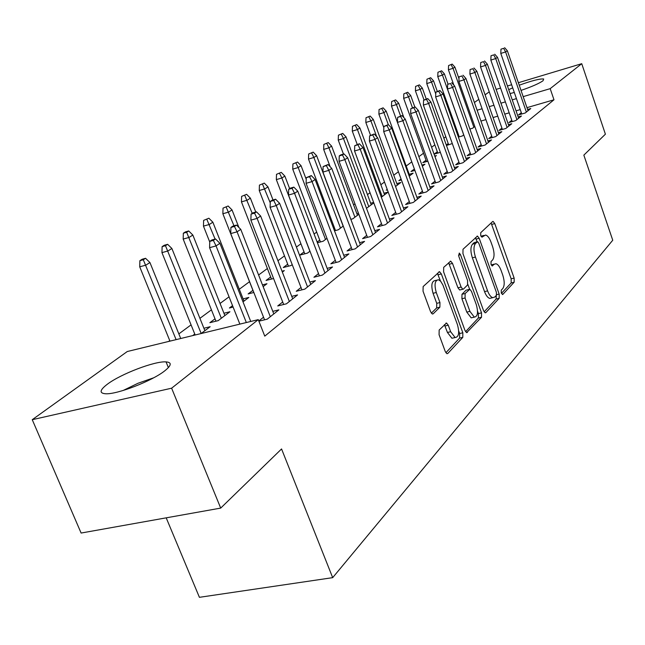 <?xml version="1.0" encoding="UTF-8"?>
<svg xmlns="http://www.w3.org/2000/svg" width="645" height="645" viewBox="0 0 645 645"><rect width="100%" height="100%" fill="white"/><g stroke="black" fill="none" stroke-linecap="round" stroke-linejoin="round"><path stroke-width="0.97" d="M501.278 293.088L502.81 294.41L514.162 282.22L514.146 278.1L494.788 223.605L493.111 221.42L492.611 221.582L480.735 232.684L480.719 235.619L481.912 237.158L485.58 235.03C487.612 235.578 489.402 237.916 490.966 242.036L492.611 246.648C494.522 252.808 494.513 257.25 492.578 259.991L491.047 261.523L491.038 264.466L492.183 265.974L494.118 264.305L495.941 263.716C497.9 264.289 499.633 266.562 501.125 270.537L502.761 275.109C504.664 281.228 504.664 285.703 502.778 288.533L501.278 290.129L501.278 293.088M107.352 384.218C120.938 373.882 154.953 360.95 166.047 361.885C172.005 362.369 171.57 365.36 164.749 370.843C152.236 380.905 117.164 394.53 105.675 393.772C99.104 393.281 99.661 390.096 107.352 384.218M508.72 89.671L512.702 87.849M519.233 85.221C531.754 80.681 539.905 78.609 543.695 79.004L543.017 80.77C538.978 83.56 531.641 86.769 521.023 90.405M514.307 92.469L510.066 93.565M502.737 94.291L502.544 93.727M439.164 330.022L439.076 334.715L445.276 351.541L446.945 353.702L447.799 353.46L462.788 337.375L462.844 332.804L441.349 273.956L439.551 271.674L423.152 286.549L423.031 291.201L430.61 311.769L432.384 314.018L433.19 313.801L439.874 307.181L439.963 302.57L436.278 292.524C434.125 284.598 434.859 280.341 438.463 279.736L440.68 281.244L442.978 285.122L457.442 324.653C459.603 332.731 458.829 337.029 455.136 337.545L450.662 331.74L448.275 325.233L446.566 323.032L439.164 330.022M258.274 319.63L171.618 388.193L32.25 419.693L127.275 351.525L258.274 319.63L264.764 336.134L553.982 99.79L550.185 88.655L523.176 96.629M518.37 82.713L581.742 63.694L605.397 134.184L583.846 155.131L612.75 240.23L332.683 577.654L281.559 448.952L220.703 508.099L171.618 388.193M581.742 63.694L550.185 88.655M483.573 310.697L485.185 312.817L485.862 312.607L499.166 298.329L499.166 294.072L479.195 238.303L477.477 236.086L463.005 249.268L462.949 253.598L483.573 310.697M481.509 317.276L466.641 332.643L465.005 330.506L443.599 271.827L443.687 267.344L450.742 261.169L452.516 263.426L461.094 287.041L462.804 289.25L463.481 289.049L467.544 284.993L467.593 280.599L458.772 256.242L459.248 253.058L460.482 254.638L481.533 312.873L481.509 317.276L478.397 317.985L465.577 331.691M166.2 517.838L199.41 597.318L332.683 577.654M258.895 321.194L267.232 319.17L278.874 309.866L272.803 311.35M263.539 317.219L258.806 320.968M194.766 334.046L192.702 335.594M201.111 333.546L210.141 326.717L203.901 328.249M301.022 287.485L296.24 291.274L304.819 289.129L315.437 280.639L309.85 282.05M232.547 305.649L229.418 307.996L233.111 307.076M243.004 301.86L248.849 297.434L243.1 298.885M335.287 260.298L330.845 263.821L339.157 261.685L348.889 253.912L343.721 255.243M270.674 276.987L266.062 280.454L273.577 278.527M282.357 272.101L284.332 270.602L282.01 271.206M366.723 235.352L362.595 238.634L370.649 236.513L379.591 229.37L374.801 230.636M304.045 251.913L299.748 255.138L307.455 253.114L309.971 251.211M395.683 212.382L391.821 215.446L399.634 213.35L407.882 206.755L403.423 207.964M334.828 228.773L333.965 229.418M343.237 226.048L338.294 229.789L334.489 230.805M422.435 191.162L418.815 194.032L426.401 191.96L434.037 185.857L429.86 187.002M373.624 202.417L370.665 203.223M373.81 202.925L366.489 208.303M447.227 171.489L443.833 174.19L451.194 172.151L458.272 166.483L454.37 167.571M387.218 189.396L386.21 190.154L387.371 189.832M395.538 186.494L400.868 182.462L396.828 183.583M470.261 153.212L467.069 155.751L474.22 153.744L480.815 148.471L477.139 149.511M414.356 168.998L411.026 171.506L414.896 170.417L391.491 106.094L391.66 101.531L395.643 99.91L391.66 101.531M422.338 166.225L424.966 164.233L421.927 165.088M491.732 136.184L488.708 138.578L495.666 136.603L501.818 131.685L498.359 132.677M437.318 151.744L434.166 154.115L440.35 152.349M511.775 120.276L508.921 122.55L515.694 120.599L521.442 116.003L518.177 116.947M458.78 135.611L458.055 136.16M463.755 134.894L462.336 135.966L458.385 137.103M553.982 99.79L526.981 107.651M520.241 109.618L516.056 110.835M509.187 112.835L504.761 114.125M497.755 116.165L493.054 117.535M485.911 119.615L480.936 121.067M456.402 128.935L455.668 129.476M445.8 136.764L443.857 138.199M434.843 144.859L431.594 147.254M423.507 153.228L418.871 156.654M411.776 161.887L406.197 166.007M398.408 171.755L393.748 175.198M384.501 182.027L380.848 184.728M370.028 192.718L367.465 194.613M354.96 203.844L353.573 204.868M331.853 220.904L330.99 221.541M316.687 232.103L314.083 234.03M300.917 243.754L296.426 247.067M284.493 255.88L277.947 260.717M267.377 268.522L258.597 275.004M249.526 281.696L239.303 289.25M229.048 296.821L220.05 303.464M211.431 309.834L199.918 318.332M191.065 324.87L178.842 333.892M169.748 340.608L168.587 341.463M474.817 126.525L472.551 128.242L469.891 129.016M521.313 112.714L518.532 114.923L525.215 112.988L530.779 108.537L527.602 109.465M448.227 143.545L446.292 144.996M452.298 143.561L446.461 145.472M501.923 128.097L498.988 130.427L505.849 128.46L511.799 123.711L508.437 124.678M426.031 160.226L422.789 162.661L427.861 161.226M434.98 156.654L436.407 155.582L434.762 156.05M481.186 144.553L478.074 147.02L485.129 145.02L491.498 139.933L487.934 140.949M401.061 178.996L398.836 180.665L401.408 179.947M409.196 176.158L413.131 173.191L409.212 174.287M458.95 162.185L455.66 164.806L462.916 162.774L469.745 157.316L465.964 158.38M381.332 197.241L388.153 192.073L383.985 193.226M435.061 181.14L431.561 183.922L439.027 181.866L446.38 175.988L442.349 177.109M358.435 213.164L356.838 213.6M358.838 214.245L352.831 218.792L350.832 219.332M409.317 201.562L405.584 204.53L413.276 202.449L421.209 196.104L416.896 197.281M319.735 240.109L317.147 242.06M326.967 238.36L323.177 241.222L317.405 242.754M381.493 223.638L377.502 226.806L385.436 224.702L394.022 217.841L389.403 219.074M287.702 264.192L283.252 267.538L291.072 265.506L292.217 264.644M351.34 247.567L347.058 250.961L355.234 248.833L364.562 241.383L359.588 242.681M252.921 290.339L248.14 293.927L253.832 292.483M263.144 286.63L266.966 283.736L262.459 284.888M318.525 273.593L313.922 277.245L322.363 275.101L332.53 266.982L327.16 268.352M215.019 318.824L209.859 322.694L218.163 320.646L229.926 311.753L223.936 313.244M282.712 302.005L277.737 305.956L286.461 303.803L297.571 294.918L291.75 296.369M220.703 508.099L81.109 533.044L32.25 419.693M496.134 89.389L500.568 88.059M507.446 85.995L511.63 84.737M474.397 102.507L478.792 99.354M485.104 94.823L489.249 91.848M516.435 98.62L512.251 99.854M505.382 101.886L500.947 103.192M493.941 105.264L489.241 106.643M482.097 108.755L477.123 110.222M494.336 264.111L491.224 264.918M484.016 235.425L480.976 236.207M501.399 293.386L511.179 282.929L511.163 278.801L491.111 222.985M477.139 241.835L475.429 237.65M484.121 311.858L496.118 299.03L496.319 295.402M496.4 295.313L496.4 292.33L478.816 243.262L477.623 241.714L475.542 243.415C473.503 246.164 473.47 250.703 475.438 257.041L487.604 290.887C489.095 294.797 490.813 297.063 492.756 297.676L494.788 297.031L496.4 295.313M477.26 241.802L474.172 242.601L477.227 241.835M491.482 297.974L489.692 298.385C487.741 297.772 486.024 295.515 484.532 291.605L472.366 257.798C470.399 251.469 470.439 246.93 472.487 244.189L474.172 242.601M460.28 289.847L459.659 289.992L457.95 287.791L448.614 262.733M467.875 284.429L469.616 289.25M477.558 311.188L478.421 313.575L481.533 312.873M469.931 311.382L474.325 317.13C477.727 316.558 478.388 312.422 476.316 304.714L471.511 291.443L469.834 289.266L465.118 293.548L465.069 297.99L469.931 311.382L466.787 312.107L471.181 317.84L472.89 317.453M469.229 289.411L466.037 290.202L469.165 289.468M466.787 312.107L461.925 298.724L461.973 294.289L466.037 290.202M478.397 317.985L478.421 313.575M453.878 337.819L451.919 338.254L447.445 332.457L444.397 324.661M436.641 280.18L435.254 280.519C431.642 281.115 430.908 285.38 433.053 293.29L436.278 292.524M431.336 313.172L436.649 307.931L436.738 303.327L433.053 293.29M440.454 281.002L437.383 273.238M445.872 352.75L459.595 338.085L459.651 333.513L458.7 330.909M452.193 64.097L448.573 65.556L452.193 64.097L454.91 67.12L453.048 68.314L448.404 69.765L453.846 85.132M451.153 64.75L453.048 68.314L473.865 127.242M454.91 67.12L458.99 78.666M448.404 69.765L448.573 65.556M503.648 48.327L500.98 49.165L503.648 48.327L505.599 51.939L507.349 50.77L528.037 110.73M526.368 112.061L505.599 51.939L500.794 53.438L521.757 113.988M500.98 49.165L500.794 53.438M507.349 50.77L504.616 47.682M441.623 70.789L437.939 72.28L441.623 70.789L444.397 73.861L442.462 75.094L437.762 76.553L459.224 136.861M440.543 71.474L442.462 75.094L463.715 134.926M444.397 73.861L448.033 84.108M437.762 76.553L437.939 72.28M430.699 77.706L426.942 79.23L430.699 77.706L433.529 80.819L431.537 82.1L426.772 83.568L448.686 144.835M429.586 78.408L431.537 82.1L435.754 93.928M433.529 80.819L437.262 91.3M426.772 83.568L426.942 79.23M493.723 54.889L491.022 55.728L493.723 54.889L495.707 58.566L497.513 57.357L518.628 118.253M516.903 119.631L495.707 58.566L490.837 60.082L512.235 121.591M491.022 55.728L490.837 60.082M497.513 57.357L494.731 54.22M483.468 61.67L480.727 62.525L483.468 61.67L485.483 65.419L487.346 64.169L508.905 126.025M507.115 127.452L485.483 65.419L480.549 66.943L502.399 129.452M480.727 62.525L480.549 66.943M487.346 64.169L484.516 60.985M123.187 390.467L138.07 383.235L153.647 377.809M419.411 84.858L415.582 86.414L419.411 84.858L422.298 88.018L420.234 89.341L415.412 90.824L437.794 153.075M418.258 85.583L420.234 89.341L424.039 99.943M422.298 88.018L426.232 99.008M415.412 90.824L415.582 86.414M407.729 92.251L403.826 93.848L407.729 92.251L410.672 95.46L408.543 96.831L403.657 98.33L426.53 161.605M406.543 93.009L408.543 96.831L412.461 107.707M410.672 95.46L414.832 106.989M403.657 98.33L403.826 93.848M472.866 68.693L470.084 69.555L472.866 68.693L474.897 72.506L476.832 71.216L498.843 134.063M496.997 135.539L474.897 72.506L469.899 74.046L492.224 137.578M470.084 69.555L469.899 74.046M476.832 71.216L473.938 67.983M461.885 75.957L459.063 76.828L461.885 75.957L463.949 79.843L465.948 78.505L488.442 142.376M486.532 143.908L463.949 79.843L458.877 81.399L481.694 145.996M459.063 76.828L458.877 81.399M465.948 78.505L462.997 75.223M395.643 99.91L398.65 103.168L396.441 104.587L400.585 116.011M394.409 100.693L396.441 104.587L391.491 106.094M398.65 103.168L403.907 117.664M450.508 83.479L447.654 84.358L450.508 83.479L452.605 87.438L454.677 86.051L477.663 150.986M475.688 152.567L452.605 87.438L447.469 89.01L470.794 154.703M447.654 84.358L447.469 89.01M454.677 86.051L451.661 82.721M383.122 107.836L379.058 109.497L383.122 107.836L386.194 111.15L383.904 112.617L378.889 114.141L383.839 127.678M381.848 108.65L383.904 112.617L388.29 124.622M386.194 111.15L409.744 175.746M378.889 114.141L379.058 109.497M438.721 91.284L439.922 90.485L435.826 92.162L438.721 91.284L440.849 95.315L443.002 93.88L466.504 159.904M464.456 161.548L440.849 95.315L435.641 96.903L459.506 163.733M435.826 92.162L435.641 96.903M443.002 93.88L439.922 90.485M370.157 116.052L366.005 117.753L370.157 116.052L373.294 119.414L370.923 120.938L365.836 122.469L370.536 135.256M368.827 116.89L370.923 120.938L376.704 136.7M373.294 119.414L397.385 185.099M365.836 122.469L366.005 117.753M356.701 124.574L352.468 126.307L356.701 124.574L359.91 127.992L357.451 129.564L352.291 131.112L357.217 144.407M355.331 125.444L357.451 129.564L382.203 196.572M359.91 127.992L384.565 194.79M352.291 131.112L352.468 126.307M342.745 133.41L338.423 135.184L342.745 133.41L346.026 136.885L343.479 138.522L338.246 140.086L343.463 154.091M341.326 134.313L343.479 138.522L368.819 206.698M346.026 136.885L371.27 204.844M338.246 140.086L338.423 135.184M328.257 142.593L323.83 144.407L328.257 142.593L331.619 146.117L328.958 147.818L323.661 149.398L330.184 166.781M326.773 143.529L328.958 147.818L354.927 217.204M331.619 146.117L357.467 215.285M323.661 149.398L323.83 144.407M313.196 152.123L308.673 153.986L313.196 152.123L316.639 155.719L313.881 157.485L308.503 159.073L335.489 230.539M311.664 153.099L313.881 157.485L340.495 228.12M316.639 155.719L343.14 226.121M308.503 159.073L308.673 153.986M297.547 162.04L292.911 163.951L297.547 162.04L301.062 165.692L298.192 167.531L292.741 169.135L320.436 241.948M295.942 163.056L298.192 167.531L325.499 239.464M301.062 165.692L306.222 179.302M292.741 169.135L292.911 163.951M281.252 172.36L276.512 174.319L281.252 172.36L284.856 176.077L281.873 177.996L276.334 179.608L304.771 253.816M279.583 173.416L281.873 177.996L309.89 251.276M284.856 176.077L289.653 188.646M276.334 179.608L276.512 174.319M264.281 183.107L259.427 185.115L264.281 183.107L267.981 186.889L264.869 188.888L259.25 190.509L288.468 266.183M262.539 184.212L270.255 202.877M267.981 186.889L273.004 199.95M259.25 190.509L259.427 185.115M246.592 194.314L241.617 196.378L246.592 194.314L250.389 198.168L247.14 200.24L241.448 201.877L271.481 279.059M244.778 195.459L252.227 213.35M250.389 198.168L255.775 212.052M241.448 201.877L241.617 196.378M426.498 99.37L427.74 98.548L423.563 100.257L426.498 99.37L428.659 103.482L430.892 101.991L454.935 169.151M452.806 170.852L428.659 103.482L423.37 105.079L447.799 173.086M423.563 100.257L423.37 105.079M430.892 101.991L427.74 98.548M413.816 107.763L415.106 106.909L410.833 108.658L413.816 107.763L416.009 111.956L418.323 110.408L442.938 178.746M440.728 180.511L416.009 111.956L410.647 113.568L435.657 182.793M410.833 108.658L410.647 113.568M418.323 110.408L415.106 106.909M400.642 116.471L401.98 115.584L397.618 117.382L400.642 116.471L402.875 120.76L405.278 119.148L430.481 188.703M428.183 190.533L402.875 120.76L397.425 122.389L423.056 192.871M397.618 117.382L397.425 122.389M405.278 119.148L401.98 115.584M386.952 125.533L388.346 124.606L383.888 126.444L386.952 125.533L389.225 129.903L391.717 128.226L417.541 199.039M415.162 200.942L389.225 129.903L383.694 131.548L409.97 203.344M383.888 126.444L383.694 131.548M391.717 128.226L388.346 124.606M372.721 134.95L374.173 133.991L369.601 135.877L372.721 134.95L375.027 139.417L377.623 137.675L404.093 209.786M401.617 211.77L375.027 139.417L369.416 141.07L396.361 214.229M369.601 135.877L369.416 141.07M377.623 137.675L374.173 133.991M357.902 144.754L359.41 143.754L354.742 145.689L357.902 144.754L360.241 149.317L362.95 147.503L390.104 220.969M387.524 223.033L360.241 149.317L354.548 150.986L382.211 225.556M354.742 145.689L354.548 150.986M362.95 147.503L359.41 143.754M342.471 154.961L344.043 153.921L340.834 154.865L339.262 155.905L342.471 154.961L344.849 159.629L347.671 157.743L375.535 232.611M372.85 234.756L344.849 159.629L339.068 161.315L367.473 237.352M339.262 155.905L339.068 161.315M347.671 157.743L344.043 153.921M326.378 165.612L328.023 164.523L323.121 166.555L326.378 165.612L328.797 170.377L331.74 168.41L360.361 244.737M357.556 246.979L328.797 170.377L322.927 172.078L352.122 249.647M323.121 166.555L322.927 172.078M331.74 168.41L328.023 164.523M309.592 176.714L311.301 175.585L306.278 177.673L309.592 176.714L312.051 181.6L315.123 179.544L344.535 257.387M341.608 259.725L312.051 181.6L306.085 183.309L336.11 262.467M306.278 177.673L306.085 183.309M315.123 179.544L311.301 175.585M228.136 206.005L223.033 208.125L228.136 206.005L232.031 209.923L228.644 212.092L222.864 213.745L253.767 292.499M226.242 207.198L233.998 225.774M232.031 209.923L238.9 227.492M222.864 213.745L223.033 208.125M292.056 188.316L293.846 187.131L290.484 188.098L288.694 189.283L292.056 188.316L294.555 193.315L297.764 191.17L328.007 270.594M324.959 273.029L294.555 193.315L288.5 195.04L319.396 275.858M288.694 189.283L288.5 195.04M297.764 191.17L293.846 187.131M208.859 218.212L203.627 220.388L208.859 218.212L212.866 222.203L209.327 224.476L203.457 226.129L209.754 242.036M206.884 219.461L215.091 239.077M212.866 222.203L243.979 301.126M203.457 226.129L203.627 220.388M273.722 200.45L275.592 199.208L272.182 200.184L270.303 201.417L273.722 200.45L276.27 205.57L279.624 203.32L310.753 284.389M307.56 286.936L276.27 205.57L270.11 207.303L301.933 289.847M270.303 201.417L270.11 207.303M279.624 203.32L275.592 199.208M188.719 230.966L185.413 231.902L183.341 233.208L186.655 232.273L188.719 230.966L192.839 235.038L189.138 237.408L183.18 239.077L215.962 321.194M186.655 232.273L221.34 318.251M192.839 235.038L224.871 315.574M183.18 239.077L183.341 233.208M254.541 213.14L256.5 211.842L253.025 212.826L251.066 214.116L254.541 213.14L257.129 218.389L260.644 216.035L292.701 298.812M289.363 301.481L257.129 218.389L250.873 220.139L283.671 304.488M251.066 214.116L250.873 220.139M260.644 216.035L256.5 211.842M167.636 244.318L164.29 245.253L162.121 246.624L165.475 245.689L167.636 244.318L171.876 248.47L168.006 250.953L161.951 252.63L195.153 334.997M165.475 245.689L201.184 333.489M171.876 248.47L204.884 330.692M161.951 252.63L162.121 246.624M234.441 226.435L236.497 225.081L232.966 226.064L230.91 227.419L234.441 226.435L237.078 231.821L240.762 229.354L273.803 313.913M270.303 316.711L237.078 231.821L230.725 233.579L264.555 319.815M230.91 227.419L230.725 233.579M240.762 229.354L236.497 225.081M145.56 258.298L142.158 259.242L139.884 260.677L143.295 259.733L145.56 258.298L149.93 262.531L145.867 265.135L139.723 266.82L169.966 341.132M143.295 259.733L176.109 339.633M149.93 262.531L180.721 338.512M139.723 266.82L139.884 260.677M213.366 240.383L215.519 238.956L211.931 239.948L209.77 241.375L213.366 240.383L216.051 245.906L219.913 243.318L250.736 321.46M246.326 322.532L216.051 245.906L209.585 247.68L239.859 324.113M209.77 241.375L209.585 247.68M219.913 243.318L215.519 238.956M502.31 294.531L502.81 294.41M481.863 237.15L482.291 237.046M492.127 265.958L492.595 265.845M491.264 264.998L494.118 264.305M481.017 236.288L483.855 235.57M491.804 224.371L494.788 223.605M511.163 278.801L514.146 278.1M511.179 282.929L514.162 282.22M476.147 239.069L479.195 238.303M496.682 294.652L499.166 294.072M496.118 299.03L499.166 298.329M485.08 312.785L485.862 312.607M472.487 244.189L475.542 243.415M472.366 257.798L475.438 257.041M484.532 291.605L487.604 290.887M466.545 332.61L467.407 332.417M449.372 264.208L452.516 263.426M457.95 287.791L461.094 287.041M458.498 255.13L460.482 254.638M461.973 294.289L465.118 293.548M461.925 298.724L465.069 297.99M445.05 325.959L448.275 325.233M447.445 332.457L450.662 331.74M436.738 303.327L439.963 302.57M436.649 307.931L439.874 307.181M432.319 314.002L433.19 313.801M438.157 274.73L441.349 273.956M459.651 333.513L462.844 332.804M459.595 338.085L462.788 337.375M446.848 353.67L447.799 353.46M166.047 361.885L168.385 367.602M492.659 221.533L493.111 221.42M476.969 236.215L477.477 236.086M489.692 298.385L492.756 297.676M450.129 261.314L450.742 261.169M459.659 289.992L462.804 289.25M471.181 317.84L474.325 317.13M445.832 323.193L446.566 323.032M451.919 338.254L455.136 337.545M438.89 271.835L439.551 271.674"/></g></svg>
